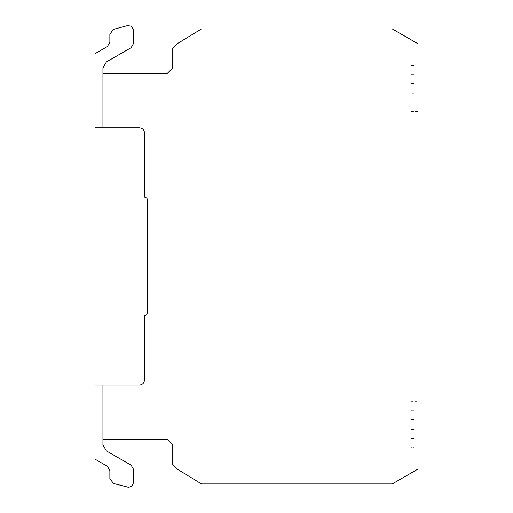 <?xml version="1.0" encoding="UTF-8"?>
<svg xmlns="http://www.w3.org/2000/svg" width="513" height="513" viewBox="0 0 513 513"><rect width="100%" height="100%" fill="white"/><g stroke="black" fill="none" stroke-linecap="round" stroke-linejoin="round"><path stroke-width="0.38" stroke-dasharray="2.56 1.92" d="M127.384 25.65L113.533 29.356L109.865 34.14L109.865 42.239L107.403 46.516L95.033 53.66L95.033 127.833L102.94 127.833L102.94 67.928L106.403 61.932L131.136 47.664L133.611 43.381L133.438 29.151L131.136 26.144L127.384 25.65M102.94 73.436L102.94 127.833L139.536 127.833L141.434 128.212L143.037 129.289L144.115 130.886L144.486 132.777L144.486 197.075L146.583 197.947L147.449 199.236L147.449 312.789L146.583 314.886L144.486 315.758L144.486 380.05L144.115 381.948L143.037 383.557L141.434 384.622L139.536 385L102.94 385L102.94 439.397L167.238 439.397L172.182 444.341L172.182 464.124L177.126 469.068L417.967 469.068L417.967 43.765L392.272 28.933L417.967 43.765L392.272 28.933L201.5 28.933L392.272 28.933L201.5 28.933L177.126 43.765L201.5 28.933L177.126 43.765L417.967 43.765L177.126 43.765L172.182 48.709L172.182 68.486L167.238 73.436L102.94 73.436L102.94 127.833M131.136 465.169L106.403 450.901L102.94 444.906L102.94 385L95.033 385L95.033 459.173L107.403 466.317L109.865 470.594L109.865 478.693L113.533 483.47L128.013 487.305L132.162 485.901L133.611 482.4L133.611 469.453L131.136 465.169M411.048 65.157L411.048 65.555L411.048 65.157M414.01 110.988L414.01 102.125L411.048 102.125L414.01 102.125L414.01 93.225L414.01 110.981L414.01 65.555L411.048 65.555L411.048 74.43L411.048 65.555L414.01 65.555L414.01 110.988L411.048 110.988L411.048 111.513L411.048 102.125L411.048 110.988M417.967 111.385L417.967 65.023L417.967 111.385M411.048 401.313L411.048 410.721L411.048 401.313L417.967 401.313L417.967 447.804L417.967 401.313M414.01 401.846L411.048 401.846L414.01 401.846L414.01 447.272L411.048 447.272L411.048 447.804L411.048 438.403L411.048 447.272L414.01 447.272L414.01 401.846M414.01 419.621L414.01 410.721L411.048 410.721L411.048 419.621L411.048 410.721L414.01 410.721L414.01 419.621L411.048 419.621L411.048 438.403L411.048 419.621L414.01 419.621L414.01 429.503L414.01 419.621L411.048 419.621L414.01 419.621M414.01 438.403L414.01 429.503L414.01 438.403L411.048 438.403L414.01 438.403L414.01 447.272L414.01 438.403M417.967 469.068L392.272 483.9L201.5 483.9L177.12 469.068L201.5 483.9L392.272 483.9L417.967 469.068L177.12 469.068L201.5 483.9L392.272 483.9L417.967 469.068M414.01 429.503L411.048 429.503L414.01 429.503M414.01 74.43L414.01 65.555L414.01 74.43L411.048 74.43L411.048 83.33L411.048 74.43L414.01 74.43L414.01 83.33L414.01 74.43M414.01 93.225L414.01 83.33L411.048 83.33L411.048 102.125L411.048 83.33L414.01 83.33L414.01 93.225L411.048 93.225L414.01 93.225M414.01 110.981L411.048 110.981M414.01 83.33L411.048 83.33L414.01 83.33M102.94 385L102.94 439.397M417.967 111.513L411.048 111.513M417.967 447.804L411.048 447.804M417.967 65.023L411.048 65.023"/><path stroke-width="0.77" d="M113.533 29.356L127.384 25.65L131.136 26.144L133.566 29.786L133.611 43.381L131.136 47.664L106.403 61.932L102.94 67.928L102.94 73.436L167.238 73.436L172.182 68.486L172.182 48.709L177.126 43.765L201.5 28.933L392.272 28.933L417.967 43.765L417.967 469.068L392.272 483.9L201.5 483.9L177.126 469.068L172.182 464.124L172.182 444.341L167.238 439.397L102.94 439.397L102.94 444.906L106.403 450.901L131.136 465.169L133.611 469.453L133.611 482.4L132.162 485.901L128.66 487.35L113.533 483.47L109.865 478.693L109.865 470.594L107.403 466.317L95.033 459.173L95.033 385L139.536 385L141.434 384.622L143.037 383.557L144.115 381.948L144.486 380.05L144.486 315.758L146.583 314.886L147.449 312.789L147.449 199.236L146.583 197.947L144.486 197.075L144.486 132.777L144.115 130.886L143.037 129.289L141.434 128.212L139.536 127.833L95.033 127.833L95.033 53.66L107.403 46.516L109.865 42.239L109.865 34.14L113.533 29.356M102.94 127.833L102.94 73.436M102.94 439.397L102.94 385"/></g></svg>
